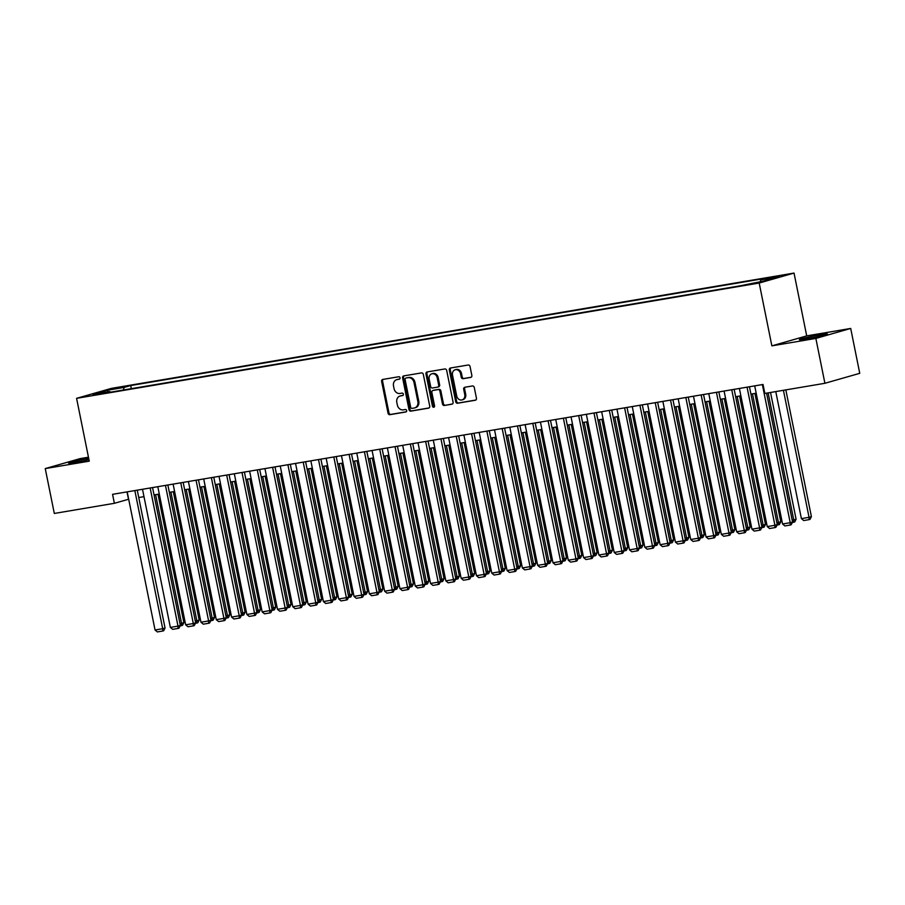 <?xml version="1.0" encoding="UTF-8"?>
<svg xmlns="http://www.w3.org/2000/svg" width="905" height="905" viewBox="0 0 905 905"><rect width="100%" height="100%" fill="white"/><g stroke="black" fill="none" stroke-linecap="round" stroke-linejoin="round"><path stroke-width="1.36" d="M400.055 377.792A1.256 1.063 -106 0 0 398.754 376.74L382.792 379.433A1.799 1.516 -106 0 0 381.639 381.458L388.03 413.166A1.799 1.516 -106 0 0 389.897 414.671L405.859 411.979A1.256 1.063 -106 0 0 405.361 409.513L403.291 409.852A5.758 4.864 -106 0 1 397.352 405.033L396.809 402.386A5.758 4.864 -106 0 1 400.033 396.039A5.758 4.864 -106 0 1 400.485 395.938L402.555 395.587A1.256 1.063 -106 0 0 402.058 393.121L399.987 393.471A5.758 4.864 -106 0 1 394.048 388.652L393.505 386.005A5.758 4.864 -106 0 1 396.729 379.659A5.758 4.864 -106 0 1 397.182 379.557L399.252 379.206A1.256 1.063 -106 0 0 400.055 377.792M820.733 334.692A14.299 0.724 -11.4 0 0 806.491 337.542A14.299 0.724 -11.4 0 0 799.364 339.624A14.299 0.724 -11.4 0 0 806.038 338.9A14.299 0.724 -11.4 0 0 820.281 336.049A14.299 0.724 -11.4 0 0 827.396 333.968A14.299 0.724 -11.4 0 0 820.733 334.692M88.69 458.349A14.299 0.724 -11.4 0 0 68.554 463.066A14.299 0.724 -11.4 0 0 75.228 462.342A14.299 0.724 -11.4 0 0 88.939 459.616M779.443 275.81L770.675 277.835L779.443 275.81M470.702 377.43A1.799 1.516 -106 0 0 471.844 375.417L470.046 366.525A1.799 1.516 -106 0 0 468.19 365.009L450.464 368.007A1.799 1.516 -106 0 0 449.321 370.021L455.713 401.73A1.799 1.516 -106 0 0 457.568 403.234L475.295 400.248A1.799 1.516 -106 0 0 476.449 398.234L474.277 387.487A1.799 1.516 -106 0 0 472.421 385.971L464.831 387.261A1.799 1.516 -106 0 0 463.688 389.274L464.763 394.603A4.808 4.073 -106 0 1 462.07 399.908A4.808 4.073 -106 0 1 456.72 395.96L452.511 375.089A4.808 4.073 -106 0 1 455.204 369.772A4.808 4.073 -106 0 1 460.555 373.731L461.256 377.204A1.799 1.516 -106 0 0 463.111 378.709L470.973 377.351M771.863 345.857L815.858 338.425L824.908 383.29L859.75 373.324L850.7 328.447L806.706 335.879L794.036 273.072L759.193 283.039L771.863 345.857L806.706 335.879M88.452 457.206L80.093 458.62L45.25 468.586L89.256 461.154L76.586 398.336L759.193 283.039M45.25 468.586L54.3 513.452L114.369 503.304L128.68 499.232M824.908 383.29L764.838 393.437L763.028 384.467L112.559 494.334L114.369 503.304M423.325 374.41A1.799 1.516 -106 0 0 421.47 372.905L403.743 375.903A1.799 1.516 -106 0 0 402.601 377.917L408.992 409.626A1.799 1.516 -106 0 0 410.847 411.13L428.574 408.132A1.799 1.516 -106 0 0 429.728 406.119L423.325 374.41M427.103 371.955L444.83 368.957A1.799 1.516 -106 0 1 446.685 370.462L453.088 402.171A1.799 1.516 -106 0 1 451.934 404.184L444.355 405.474A1.799 1.516 -106 0 1 442.488 403.958L439.898 391.107A1.799 1.516 -106 0 0 438.043 389.591L433.009 390.451A1.799 1.516 -106 0 0 431.866 392.465L434.558 405.847A1.256 1.063 -106 0 1 432.454 406.209L425.961 373.969A1.799 1.516 -106 0 1 427.103 371.955M113.702 388.958L125.557 386.435L113.702 388.958M794.036 273.072L111.428 388.369L76.586 398.336M760.313 281.647L760.811 279.883L767.406 278.005L130.716 385.541L124.121 387.431L123.397 389.998M760.811 279.883L777.644 277.043L763.334 281.138L739.905 285.867L103.215 393.415L109.81 391.526L92.977 394.365L107.288 390.27L124.121 387.431M815.858 338.425L850.7 328.447M138.748 497.535L143.986 496.641M154.042 494.945L159.291 494.062M169.348 492.365L174.597 491.472M184.654 489.775L189.903 488.892M199.96 487.195L205.209 486.302M215.266 484.605L220.515 483.723M230.571 482.026L235.82 481.132M245.877 479.435L251.126 478.553M261.183 476.856L266.432 475.962M276.489 474.265L281.738 473.383M291.795 471.675L297.032 470.792M307.1 469.095L312.338 468.213M322.406 466.505L327.644 465.623M337.712 463.926L342.95 463.043M353.018 461.335L358.256 460.453M368.324 458.756L373.561 457.873M383.618 456.165L388.867 455.283M398.924 453.586L404.173 452.704M414.23 450.995L419.479 450.113M429.536 448.416L434.785 447.523M444.841 445.826L450.09 444.943M460.147 443.246L465.396 442.353M475.453 440.656L480.702 439.773M490.759 438.077L496.008 437.183M506.065 435.486L511.314 434.604M521.37 432.907L526.608 432.013M536.676 430.316L541.914 429.434M551.982 427.737L557.22 426.843M567.288 425.146L572.526 424.264M582.594 422.567L587.831 421.673M597.9 419.977L603.137 419.094M613.194 417.397L618.443 416.504M628.5 414.807L633.749 413.924M643.806 412.216L649.055 411.334M659.112 409.637L664.361 408.755M674.417 407.046L679.666 406.164M689.723 404.467L694.972 403.585M705.029 401.877L710.278 400.994M720.335 399.297L725.584 398.415M735.641 396.707L740.89 395.824M750.946 394.127L756.184 393.245M127.005 491.89L128.499 499.266M131.349 388.664L130.716 385.541M110.387 392.204L109.81 391.526M108.102 391.808L107.288 390.27M399.648 379.025L398.121 379.286A5.758 4.864 -106 0 0 397.68 379.387L396.729 379.659M400.033 396.039L400.983 395.768A5.758 4.864 -106 0 1 401.424 395.666L402.963 395.417M383.234 379.365A1.799 1.516 -106 0 0 382.577 381.186L388.98 412.895A1.799 1.516 -106 0 0 390.836 414.4L406.266 411.798M404.196 375.824A1.799 1.516 -106 0 0 403.54 377.645L409.931 409.354A1.799 1.516 -106 0 0 411.786 410.859L429.072 407.94M405.893 378.086A1.256 1.063 -106 0 0 405.089 379.5L410.7 407.329A1.256 1.063 -106 0 0 412.001 408.381L414.185 408.019A5.758 4.864 -106 0 0 414.626 407.917A5.758 4.864 -106 0 0 417.85 401.571L414.015 382.544A5.758 4.864 -106 0 0 408.076 377.713L406.831 377.815A1.256 1.063 -106 0 0 406.639 377.871M415.124 407.748A5.758 4.864 -106 0 0 415.576 407.646A5.758 4.864 -106 0 0 418.8 401.3L417.85 401.571M406.831 377.815L409.015 377.453A5.758 4.864 -106 0 1 414.954 382.272L418.8 401.3M452.432 403.992L444.355 405.474M433.676 390.259A1.799 1.516 -106 0 1 433.948 390.179L438.982 389.331A1.799 1.516 -106 0 1 440.837 390.836L443.439 403.698A1.799 1.516 -106 0 0 445.294 405.202M427.556 371.876A1.799 1.516 -106 0 0 426.9 373.697L433.405 405.938A1.256 1.063 -106 0 0 434.287 406.967M437.206 377.758A4.808 4.073 -106 0 0 431.866 373.81A4.808 4.073 -106 0 0 429.174 379.116L430.656 386.469A1.799 1.516 -106 0 0 432.511 387.985L437.545 387.125A1.799 1.516 -106 0 0 438.687 385.111L437.206 377.758L438.156 377.487A4.808 4.073 -106 0 0 432.805 373.539L431.866 373.81M437.816 387.046L438.484 386.865A1.799 1.516 -106 0 0 439.638 384.84L438.687 385.111M438.156 377.487L439.638 384.84M455.204 369.772L456.154 369.512A4.808 4.073 -106 0 1 461.493 373.46L462.195 376.933A1.799 1.516 -106 0 0 464.05 378.448L471.188 377.238M462.07 399.908L463.009 399.637A4.808 4.073 -106 0 0 465.702 394.331L464.763 394.603M465.283 387.182A1.799 1.516 -106 0 0 464.627 389.003L465.702 394.331M450.916 367.928A1.799 1.516 -106 0 0 450.26 369.749L456.652 401.458A1.799 1.516 -106 0 0 458.507 402.974L475.792 400.055M155.603 494.684L181.532 623.307L183.885 622.64L158.013 494.277M179.982 623.568L181.532 623.307L181.566 625.638L180.14 625.875M183.885 622.64L182.505 625.366L181.566 625.638M134.845 490.567L162.696 628.704L165.049 628.025L137.255 490.159M127.198 491.856L155.049 629.993L162.696 628.704L162.73 631.023L157.368 631.928L155.049 629.993M165.049 628.025L163.669 630.751L162.73 631.023M170.909 492.094L196.838 620.728L199.191 620.049L173.308 491.698M195.288 620.988L196.838 620.728L196.871 623.047L195.446 623.285M199.191 620.049L197.81 622.776L196.871 623.047M186.215 489.515L212.143 618.138L214.496 617.47L188.613 489.107M210.594 618.398L212.143 618.138L212.177 620.468L210.752 620.706M214.496 617.47L213.116 620.197L212.177 620.468M201.51 486.924L227.449 615.558L229.802 614.88L203.919 486.517M225.899 615.819L227.449 615.558L227.483 617.877L226.058 618.115M229.802 614.88L228.422 617.606L227.483 617.877M216.815 484.345L242.755 612.968L245.108 612.3L219.225 483.937M241.205 613.228L242.755 612.968L242.789 615.298L241.364 615.536M245.108 612.3L243.728 615.027L242.789 615.298M150.151 487.976L178.002 626.113L180.355 625.446L152.56 487.58M142.504 489.277L170.355 627.403L178.002 626.113L178.036 628.443L172.674 629.348L170.355 627.403M180.355 625.446L178.975 628.172L178.036 628.443M165.457 485.397L193.308 623.534L195.661 622.855L167.866 484.99M157.809 486.686L185.661 624.823L193.308 623.534L193.342 625.853L187.98 626.758L185.661 624.823M195.661 622.855L194.281 625.581L193.342 625.853M180.762 482.806L208.614 620.943L210.967 620.264L183.172 482.399M173.115 484.107L200.967 622.233L208.614 620.943L208.648 623.274L203.286 624.178L200.967 622.233M210.967 620.264L209.587 623.002L208.648 623.274M196.068 480.227L223.92 618.364L226.273 617.685L198.478 479.82M188.421 481.517L216.272 619.654L223.92 618.364L223.954 620.683L218.591 621.588L216.272 619.654M226.273 617.685L224.893 620.411L223.954 620.683M232.121 481.754L258.061 610.389L260.414 609.71L234.531 481.347M256.511 610.649L258.061 610.389L258.095 612.708L256.669 612.945M260.414 609.71L259.034 612.436L258.095 612.708M211.374 477.636L239.225 615.773L241.578 615.095L213.784 477.229M203.716 478.937L231.578 617.063L239.225 615.773L239.259 618.092L233.897 618.997L231.578 617.063M241.578 615.095L240.198 617.832L239.259 618.092M247.427 479.175L273.367 607.798L275.72 607.131L249.837 478.768M271.817 608.058L273.367 607.798L273.389 610.128L271.975 610.366M275.72 607.131L274.339 609.857L273.389 610.128M226.68 475.057L254.531 613.183L256.884 612.515L229.089 474.65M219.021 476.347L246.884 614.484L254.531 613.183L254.565 615.513L249.203 616.418L246.884 614.484M256.884 612.515L255.504 615.242L254.565 615.513M262.733 476.584L288.672 605.219L291.025 604.54L265.142 476.177M287.123 605.479L288.672 605.219L288.695 607.538L287.27 607.775M291.025 604.54L289.645 607.266L288.695 607.538M241.986 472.467L269.837 610.604L272.19 609.925L244.395 472.059M234.327 473.768L262.178 611.893L269.837 610.604L269.86 612.923L264.509 613.828L262.178 611.893M272.19 609.925L270.81 612.662L269.86 612.923M278.039 474.005L303.978 602.628L306.331 601.949L280.448 473.598M302.428 602.888L303.978 602.628L304.001 604.959L302.575 605.196M306.331 601.949L304.951 604.687L304.001 604.959M257.292 469.887L285.143 608.013L287.496 607.346L259.701 469.48M249.633 471.177L277.484 609.314L285.143 608.013L285.166 610.343L279.815 611.248L277.484 609.314M287.496 607.346L286.116 610.072L285.166 610.343M293.344 471.415L319.284 600.038L321.637 599.37L295.754 471.007M317.734 600.309L319.284 600.038L319.307 602.368L317.881 602.606M321.637 599.37L320.246 602.097L319.307 602.368M272.597 467.297L300.449 605.434L302.802 604.755L275.007 466.89M264.939 468.598L292.79 606.723L300.449 605.434L300.471 607.753L295.12 608.658L292.79 606.723M302.802 604.755L301.422 607.493L300.471 607.753M308.65 468.835L334.59 597.458L336.943 596.78L311.06 468.428M333.029 597.719L334.59 597.458L334.612 599.777L333.187 600.026M336.943 596.78L335.551 599.517L334.612 599.777M287.903 464.718L315.755 602.843L318.108 602.176L290.301 464.31M280.245 466.007L308.096 604.144L315.755 602.843L315.777 605.174L310.426 606.079L308.096 604.144M318.108 602.176L316.727 604.902L315.777 605.174M323.956 466.245L349.896 594.868L352.249 594.2L326.366 465.837M348.335 595.139L349.896 594.868L349.918 597.198L348.493 597.436M352.249 594.2L350.857 596.927L349.918 597.198M303.209 462.127L331.06 600.264L333.413 599.585L305.607 461.72M295.55 463.428L323.402 601.553L331.06 600.264L331.083 602.583L325.732 603.488L323.402 601.553M333.413 599.585L332.022 602.323L331.083 602.583M339.262 463.665L365.201 592.289L367.554 591.61L341.671 463.258M363.64 592.549L365.201 592.289L365.224 594.608L363.799 594.857M367.554 591.61L366.163 594.347L365.224 594.608M318.503 459.548L346.366 597.673L348.719 597.006L320.913 459.14M310.856 460.837L338.708 598.974L346.366 597.673L346.389 600.004L341.038 600.909L338.708 598.974M348.719 597.006L347.328 599.732L346.389 600.004M333.809 456.957L361.672 595.094L364.025 594.415L336.219 456.55M326.162 458.247L354.013 596.384L361.672 595.094L361.695 597.413L356.344 598.318L354.013 596.384M364.025 594.415L362.634 597.153L361.695 597.413M349.115 454.378L376.966 592.504L379.331 591.836L351.525 453.971M341.468 455.668L369.319 593.804L376.966 592.504L377 594.834L371.638 595.739L369.319 593.804M379.331 591.836L377.939 594.562L377 594.834M354.568 461.075L380.496 589.698L382.86 589.031L356.977 460.668M378.946 589.97L380.496 589.698L380.53 592.028L379.105 592.266M382.86 589.031L381.469 591.757L380.53 592.028M369.873 458.496L395.802 587.119L398.155 586.44L372.283 458.088M394.252 587.379L395.802 587.119L395.836 589.438L394.41 589.687M398.155 586.44L396.775 589.178L395.836 589.438M385.179 455.905L411.108 584.528L413.461 583.861L387.589 455.498M409.558 584.8L411.108 584.528L411.142 586.859L409.716 587.096M413.461 583.861L412.08 586.587L411.142 586.859M364.421 451.787L392.272 589.924L394.625 589.245L366.83 451.38M356.774 453.077L384.625 591.214L392.272 589.924L392.306 592.243L386.944 593.148L384.625 591.214M394.625 589.245L393.245 591.972L392.306 592.243M400.485 453.326L426.413 581.949L428.766 581.27L402.883 452.919M424.864 582.209L426.413 581.949L426.447 584.268L425.022 584.517M428.766 581.27L427.386 584.008L426.447 584.268M379.727 449.208L407.578 587.334L409.931 586.666L382.136 448.801M372.079 450.498L399.931 588.635L407.578 587.334L407.612 589.664L402.25 590.569L399.931 588.635M409.931 586.666L408.551 589.393L407.612 589.664M415.791 450.735L441.719 579.358L444.072 578.691L418.189 450.328M440.169 579.619L441.719 579.358L441.753 581.689L440.328 581.926M444.072 578.691L442.692 581.417L441.753 581.689M395.033 446.618L422.884 584.754L425.237 584.076L397.442 446.21M387.385 447.907L415.237 586.044L422.884 584.754L422.918 587.074L417.556 587.979L415.237 586.044M425.237 584.076L423.857 586.802L422.918 587.074M431.085 448.156L457.025 576.779L459.378 576.1L433.495 447.749M455.475 577.039L457.025 576.779L457.059 579.098L455.634 579.347M459.378 576.1L457.998 578.827L457.059 579.098M410.338 444.038L438.19 582.164L440.543 581.496L412.748 443.631M402.691 445.328L430.542 583.454L438.19 582.164L438.224 584.494L432.862 585.399L430.542 583.454M440.543 581.496L439.163 584.223L438.224 584.494M446.391 445.565L472.331 574.189L474.684 573.521L448.801 445.158M470.781 574.449L472.331 574.189L472.365 576.519L470.939 576.757M474.684 573.521L473.304 576.247L472.365 576.519M425.644 441.448L453.496 579.585L455.849 578.906L428.054 441.04M417.997 442.737L445.848 580.874L453.496 579.585L453.529 581.904L448.167 582.809L445.848 580.874M455.849 578.906L454.468 581.632L453.529 581.904M461.697 442.986L487.637 571.609L489.99 570.931L464.107 442.579M486.087 571.87L487.637 571.609L487.671 573.928L486.245 574.177M489.99 570.931L488.61 573.657L487.671 573.928M440.95 438.868L468.801 576.994L471.154 576.327L443.36 438.461M433.291 440.158L461.154 578.284L468.801 576.994L468.835 579.324L463.473 580.229L461.154 578.284M471.154 576.327L469.774 579.053L468.835 579.324M477.003 440.396L502.942 569.019L505.295 568.351L479.412 439.988M501.393 569.279L502.942 569.019L502.965 571.349L501.551 571.587M505.295 568.351L503.915 571.078L502.965 571.349M456.256 436.278L484.107 574.415L486.46 573.736L458.665 435.871M448.597 437.568L476.46 575.704L484.107 574.415L484.141 576.734L478.779 577.639L476.46 575.704M486.46 573.736L485.08 576.462L484.141 576.734M492.309 437.816L518.248 566.44L520.601 565.761L494.718 437.409M516.698 566.7L518.248 566.44L518.271 568.759L516.846 568.996M520.601 565.761L519.221 568.487L518.271 568.759M471.562 433.699L499.413 571.824L501.766 571.157L473.971 433.291M463.903 434.988L491.754 573.114L499.413 571.824L499.436 574.155L494.085 575.06L491.754 573.114M501.766 571.157L500.386 573.883L499.436 574.155M507.615 435.226L533.554 563.849L535.907 563.182L510.024 434.819M532.004 564.109L533.554 563.849L533.577 566.179L532.151 566.417M535.907 563.182L534.527 565.908L533.577 566.179M522.92 432.635L548.86 561.27L551.213 560.591L525.33 432.239M547.31 561.53L548.86 561.27L548.883 563.589L547.457 563.826M551.213 560.591L549.821 563.317L548.883 563.589M538.226 430.056L564.166 558.679L566.519 558.012L540.636 429.649M562.605 558.939L564.166 558.679L564.188 561.01L562.763 561.247M566.519 558.012L565.127 560.738L564.188 561.01M486.867 431.108L514.719 569.245L517.072 568.566L489.277 430.701M479.209 432.398L507.06 570.535L514.719 569.245L514.741 571.564L509.391 572.469L507.06 570.535M517.072 568.566L515.692 571.293L514.741 571.564M502.173 428.518L530.025 566.654L532.378 565.987L504.583 428.122M494.515 429.818L522.366 567.944L530.025 566.654L530.047 568.985L524.696 569.89L522.366 567.944M532.378 565.987L530.997 568.713L530.047 568.985M517.479 425.938L545.33 564.075L547.683 563.396L519.877 425.531M509.82 427.228L537.672 565.365L545.33 564.075L545.353 566.394L540.002 567.299L537.672 565.365M547.683 563.396L546.303 566.123L545.353 566.394M553.532 427.465L579.472 556.1L581.825 555.421L555.942 427.058M577.91 556.36L579.472 556.1L579.494 558.419L578.069 558.657M581.825 555.421L580.433 558.147L579.494 558.419M532.785 423.348L560.636 561.485L562.989 560.806L535.183 422.94M525.126 424.649L552.978 562.774L560.636 561.485L560.659 563.815L555.308 564.72L552.978 562.774M562.989 560.806L561.598 563.544L560.659 563.815M568.838 424.886L594.766 553.509L597.13 552.842L571.247 424.479M593.216 553.769L594.766 553.509L594.8 555.84L593.375 556.077M597.13 552.842L595.739 555.568L594.8 555.84M548.079 420.768L575.942 558.905L578.295 558.227L550.489 420.361M540.432 422.058L568.283 560.195L575.942 558.905L575.965 561.224L570.614 562.129L568.283 560.195M578.295 558.227L576.904 560.953L575.965 561.224M584.144 422.296L610.072 550.93L612.436 550.251L586.553 421.888M608.522 551.19L610.072 550.93L610.106 553.249L608.68 553.487M612.436 550.251L611.045 552.978L610.106 553.249M563.385 418.178L591.248 556.315L593.601 555.636L565.795 417.771M555.738 419.479L583.589 557.604L591.248 556.315L591.27 558.634L585.92 559.539L583.589 557.604M593.601 555.636L592.209 558.374L591.27 558.634M599.449 419.716L625.378 548.34L627.731 547.672L601.859 419.309M623.828 548.6L625.378 548.34L625.412 550.67L623.986 550.907M627.731 547.672L626.351 550.398L625.412 550.67M578.691 415.599L606.542 553.724L608.907 553.057L581.101 415.191M571.044 416.888L598.895 555.025L606.542 553.724L606.576 556.055L601.214 556.96L598.895 555.025M608.907 553.057L607.515 555.783L606.576 556.055M614.755 417.126L640.683 545.76L643.036 545.082L617.165 416.719M639.134 546.02L640.683 545.76L640.717 548.079L639.292 548.317M643.036 545.082L641.656 547.808L640.717 548.079M630.061 414.547L655.989 543.17L658.342 542.491L632.459 414.139M654.439 543.43L655.989 543.17L656.023 545.5L654.598 545.738M658.342 542.491L656.962 545.229L656.023 545.5M645.367 411.956L671.295 540.579L673.648 539.912L647.765 411.549M669.745 540.851L671.295 540.579L671.329 542.91L669.904 543.147M673.648 539.912L672.268 542.638L671.329 542.91M593.997 413.008L621.848 551.145L624.201 550.466L596.406 412.601M586.35 414.309L614.201 552.435L621.848 551.145L621.882 553.464L616.52 554.369L614.201 552.435M624.201 550.466L622.821 553.204L621.882 553.464M609.303 410.429L637.154 548.554L639.507 547.887L611.712 410.022M601.655 411.718L629.507 549.855L637.154 548.554L637.188 550.885L631.826 551.79L629.507 549.855M639.507 547.887L638.127 550.613L637.188 550.885M624.608 407.838L652.46 545.975L654.813 545.296L627.018 407.431M616.961 409.139L644.812 547.265L652.46 545.975L652.494 548.294L647.132 549.199L644.812 547.265M654.813 545.296L653.433 548.034L652.494 548.294M660.661 409.377L686.601 538L688.954 537.321L663.071 408.97M685.051 538.26L686.601 538L686.635 540.319L685.209 540.568M688.954 537.321L687.574 540.059L686.635 540.319M639.914 405.259L667.766 543.385L670.119 542.717L642.324 404.852M632.267 406.549L660.118 544.686L667.766 543.385L667.8 545.715L662.437 546.62L660.118 544.686M670.119 542.717L668.738 545.444L667.8 545.715M675.967 406.786L701.907 535.409L704.26 534.742L678.377 406.379M700.357 535.681L701.907 535.409L701.941 537.74L700.515 537.977M704.26 534.742L702.88 537.468L701.941 537.74M655.22 402.668L683.071 540.805L685.424 540.127L657.63 402.261M647.573 403.969L675.424 542.095L683.071 540.805L683.105 543.124L677.743 544.029L675.424 542.095M685.424 540.127L684.044 542.864L683.105 543.124M691.273 404.207L717.213 532.83L719.566 532.151L693.683 403.8M715.663 533.09L717.213 532.83L717.246 535.149L715.821 535.398M719.566 532.151L718.185 534.889L717.246 535.149M670.526 400.089L698.377 538.215L700.73 537.547L672.935 399.682M662.867 401.379L690.73 539.516L698.377 538.215L698.411 540.545L693.049 541.45L690.73 539.516M700.73 537.547L699.35 540.274L698.411 540.545M706.579 401.616L732.518 530.24L734.871 529.572L708.988 401.209M730.969 530.511L732.518 530.24L732.541 532.57L731.127 532.807M734.871 529.572L733.491 532.298L732.541 532.57M685.832 397.499L713.683 535.636L716.036 534.957L688.241 397.091M678.173 398.788L706.036 536.925L713.683 535.636L713.717 537.955L708.355 538.86L706.036 536.925M716.036 534.957L714.656 537.694L713.717 537.955M721.885 399.037L747.824 527.66L750.177 526.981L724.294 398.63M746.274 527.92L747.824 527.66L747.847 529.979L746.421 530.228M750.177 526.981L748.797 529.719L747.847 529.979M701.137 394.919L728.989 533.045L731.342 532.378L703.547 394.512M693.479 396.209L721.33 534.346L728.989 533.045L729.011 535.375L723.661 536.28L721.33 534.346M731.342 532.378L729.962 535.104L729.011 535.375M737.19 396.447L763.13 525.07L765.483 524.402L739.6 396.039M761.58 525.341L763.13 525.07L763.153 527.4L761.727 527.638M765.483 524.402L764.103 527.129L763.153 527.4M716.443 392.329L744.295 530.466L746.648 529.787L718.853 391.922M708.785 393.618L736.636 531.755L744.295 530.466L744.317 532.785L738.966 533.69L736.636 531.755M746.648 529.787L745.268 532.513L744.317 532.785M752.496 393.867L778.436 522.49L780.789 521.812L754.906 393.46M776.886 522.751L778.436 522.49L778.458 524.81L777.033 525.058M780.789 521.812L779.397 524.549L778.458 524.81M731.749 389.75L759.6 527.875L761.953 527.208L734.159 389.342M724.091 391.039L751.942 529.176L759.6 527.875L759.623 530.206L754.272 531.111L751.942 529.176M761.953 527.208L760.573 529.934L759.623 530.206M768.13 392.883L793.742 519.9L796.095 519.232L770.528 392.476M792.18 520.16L793.742 519.9L793.764 522.23L792.339 522.468M796.095 519.232L794.703 521.959L793.764 522.23M747.055 387.159L774.906 525.296L777.259 524.617L749.453 386.752M739.396 388.449L767.248 526.586L774.906 525.296L774.929 527.615L769.578 528.52L767.248 526.586M777.259 524.617L775.879 527.344L774.929 527.615M783.425 390.293L809.047 517.321L801.389 518.61L775.777 391.582M811.4 516.642L810.009 519.368L809.07 519.64L809.047 517.321L811.4 516.642L785.834 389.885M809.07 519.64L803.719 520.545L801.389 518.61M762.361 384.58L790.212 522.705L792.565 522.038L766.569 393.143M754.702 385.869L782.554 523.995L790.212 522.705L790.235 525.036L784.884 525.941L782.554 523.995M792.565 522.038L791.174 524.764L790.235 525.036M119.664 387.906L119.539 387.283M398.121 379.286L397.182 379.557M401.424 395.666L400.485 395.938M390.836 414.4L389.897 414.671M388.98 412.895L388.03 413.166M382.577 381.186L381.639 381.458M411.786 410.859L410.847 411.13M409.931 409.354L408.992 409.626M403.54 377.645L402.601 377.917M414.954 382.272L414.015 382.544M409.015 377.453L408.076 377.713M443.439 403.698L442.488 403.958M440.837 390.836L439.898 391.107M438.982 389.331L438.043 389.591M433.948 390.179L433.009 390.451M433.405 405.938L432.454 406.209M426.9 373.697L425.961 373.969M464.05 378.448L463.111 378.709M462.195 376.933L461.256 377.204M461.493 373.46L460.555 373.731M464.627 389.003L463.688 389.274M458.507 402.974L457.568 403.234M456.652 401.458L455.713 401.73M450.26 369.749L449.321 370.021M406.741 377.838L405.802 378.109M415.576 407.646L414.626 407.917M433.812 390.213L432.873 390.474M438.631 386.831L437.681 387.102"/></g></svg>
